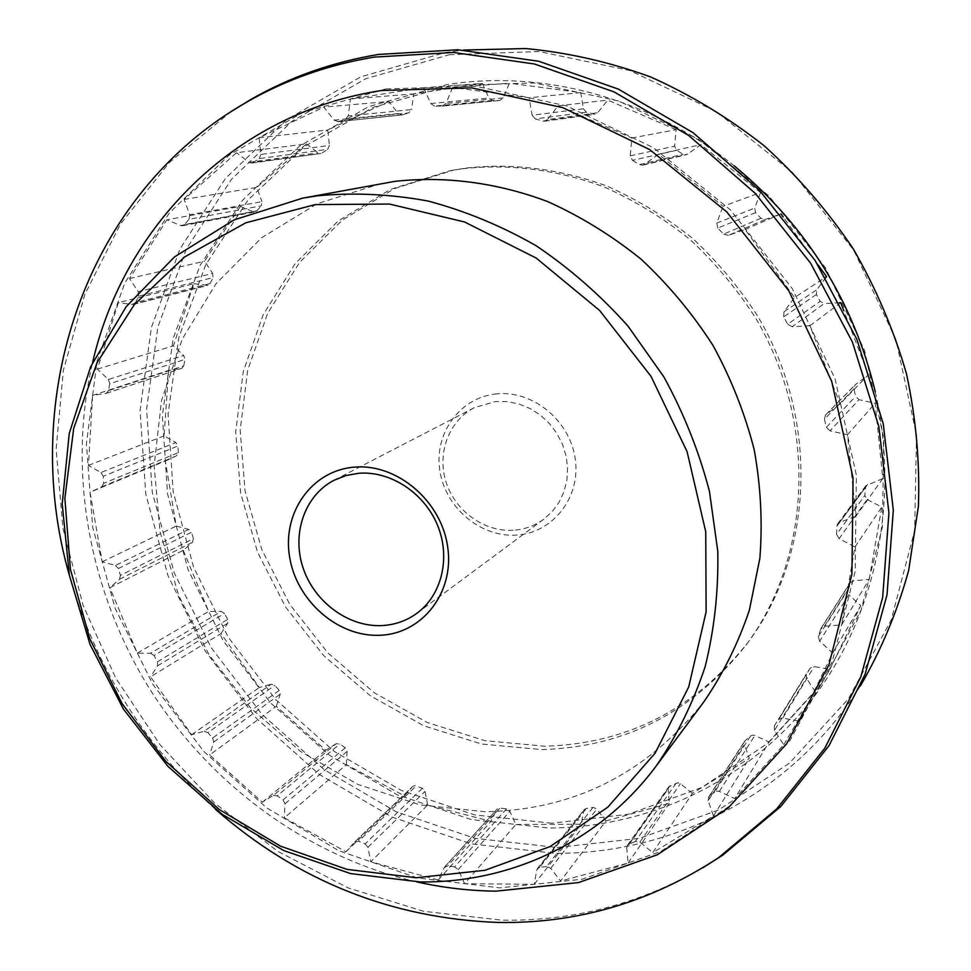 <?xml version="1.0" encoding="UTF-8"?>
<svg xmlns="http://www.w3.org/2000/svg" width="971" height="971" viewBox="0 0 971 971"><rect width="100%" height="100%" fill="white"/><g stroke="black" fill="none" stroke-linecap="round" stroke-linejoin="round"><path stroke-width="0.73" stroke-dasharray="4.86 3.64" d="M506.546 808.855L454.622 866.897L458.191 869.591L464.624 883.671L515.844 824.464L509.884 811.331L506.546 808.855L499.495 808.006L497.188 809.001L444.184 867.673L438.249 879.993L370.788 861.799L427.641 804.995L491.047 821.308L496.715 809.693M444.184 867.673L447.667 865.95L500.004 808.03M427.641 804.995L425.055 791.401L422.409 788.27L414.848 785.588L412.796 786.401L354.731 841.966L345.967 851.737L284.333 817.825L346.38 764.638L404.3 795.819L412.639 786.559M354.731 841.966L358.554 841.274L416.243 785.867M346.38 764.638L347.12 751.408L345.288 747.828L339.838 744.017L336.148 743.737L273.312 795.443L262.352 802.192L209.675 754.928L276.298 706.33L325.734 750.182L336.148 743.737M273.312 795.443L277.233 795.783L339.838 744.017M276.298 706.33L280.206 694.192L279.272 690.381L274.805 685.417L271.225 684.191L204.104 731.284L191.639 734.695L150.517 676.836L220.975 633.565L259.403 687.504L271.225 684.191M204.104 731.284L207.891 732.632L274.805 685.417M750.595 735.969L714.777 791.863L717.302 790.964L719.329 791.414L734.695 798.587L769.141 742.038L754.843 735.496L752.95 735.096L750.595 735.969L744.672 741.104L744.344 744.235L708.126 800.662L713.479 815.98L652.803 852.599L692.444 793.307L749.284 758.472L744.344 744.235M592.929 807.471L546.612 866.508L550.751 868.305L560.607 881.025L605.989 820.92L596.801 809.11L593.451 807.435L586.399 808.382L584.287 809.547L536.745 870.089L534.208 884.314L464.624 883.671M692.444 793.307L680.404 783.718L677.685 782.76L668.728 786.862L668.133 789.071L626.781 847.768L628.079 863.049L560.607 881.025M676.217 783.075L635.386 841.444L639.877 842.185L652.803 852.599M810.215 668.157L778.487 719.742L781.813 717.957L799.679 721.186L829.926 669.31L813.322 666.47L810.215 668.157L806.233 674.105L806.391 678.231L774.409 730.52L783.779 744.696L734.695 798.587M496.97 393.862C460.46 396.945 434.158 432.823 439.754 469.964C444.815 507.153 480.123 537.473 516.159 535.094C552.256 533.273 580.537 498.196 575.342 459.793C570.693 421.353 533.395 390.221 496.97 393.862M513.21 530.263C484.347 532.108 455.29 511.159 446.114 482.259C436.744 453.408 448.76 420.819 474.285 407.686L495.696 401.496L507.335 401.618L518.927 403.972L530.057 408.512L540.325 415.078L549.355 423.453L556.844 433.321L562.5 444.342L566.117 456.115L567.598 468.216L566.87 480.22L563.981 491.702L559.053 502.25L552.256 511.511L543.845 519.169C534.754 525.809 524.546 529.498 513.21 530.263M466.286 168.044C513.404 162.885 560.401 168.942 607.3 186.226C637.607 199.723 666.009 217.091 692.517 238.332C717.52 261.551 739.332 287.622 757.926 316.546C819.925 420.844 813.443 555.218 748.156 642.207C695.078 709.121 627.302 743.786 544.84 746.213L484.93 740.691L427.24 722.485L374.138 692.675L327.725 652.743L289.795 604.423L261.842 549.732L245.032 490.816L240.177 430.08L247.726 370.012L267.693 313.232L299.602 262.364L342.399 220.029L394.481 188.592L453.578 170.095L466.286 168.044M462.597 168.736C509.921 163.553 557.136 169.646 604.241 187.027C634.694 200.596 663.242 218.05 689.871 239.4C715.008 262.74 736.916 288.957 755.62 318.039C817.934 422.883 811.453 557.912 745.886 645.266C692.578 712.447 624.523 747.233 541.721 749.6L481.555 744.029L423.635 725.701L370.315 695.734L323.707 655.595L285.608 607.057L257.521 552.111L240.614 492.94L235.698 431.937L243.248 371.602L263.262 314.568L295.269 263.481L338.224 220.951L390.488 189.369L449.828 170.787L462.597 168.736M381.045 183.58L317.359 203.643L261.539 237.81L215.95 283.823L182.257 339.037L161.502 400.647L154.122 465.789L160.033 531.659L178.7 595.599L209.238 655.061L250.384 707.738L300.549 751.481L357.838 784.398L420.042 804.886L484.638 811.695C573.606 810.324 646.783 773.559 704.157 701.426M702.858 867.771C639.95 903.892 572.914 921.358 501.752 920.156L423.538 911.271L348.128 887.907L277.791 851.336L214.518 803.041L160.009 744.696L115.755 678.098L83.045 605.212L62.884 528.103L56.136 448.99L63.358 370.267L84.805 294.468L120.38 224.252L169.5 162.388L231.062 111.629M386.155 88.883L475.899 86.261L566.858 105.973L653.532 147.798L730.362 209.821L792.239 288.533L835.109 378.969L856.386 475.329L855.172 571.47L832.281 661.579L789.933 740.642L731.442 804.801L660.778 851.458L582.151 879.24L499.725 887.87L417.384 877.918L338.636 850.632L266.576 807.799L203.861 751.53L152.787 684.227L115.221 608.55L92.706 527.362L86.407 443.783L97.039 361.151L124.798 282.998L169.27 213.05L229.229 155.057L302.564 112.612L386.155 88.883M875.32 391.968C900.772 504.714 873.864 621.331 809.511 702.591C744.587 783.633 646.904 827.595 548.797 828.008L471.421 819.597L397.394 794.861L329.679 755.402L270.836 703.186L223.051 640.484L188.143 569.795L167.558 493.875L162.351 415.685L173.166 338.394L200.111 265.374L242.665 200.099L299.59 146.075L368.786 106.592L447.279 84.538C543.165 69.39 650.813 98.035 734.234 165.859M860.415 685.878C792.312 794.387 672.806 854.346 554.441 853.278L471.336 843.872L391.993 817.048L319.508 774.579L256.55 718.552L205.427 651.383L168.007 575.718L145.832 494.421L140.042 410.612L151.355 327.628L179.951 249.037L225.345 178.567L286.311 119.967L360.666 76.891L445.264 52.519L463.701 50.055M449.318 54.728L539.075 51.548L629.839 70.531L716.149 111.459L792.457 172.486L853.715 250.142L895.917 339.571L916.527 435.032L914.67 530.457L891.196 620.081L848.363 698.926L789.472 763.109L718.504 810.032L639.671 838.289L557.136 847.525L474.795 838.289L396.156 811.792L324.314 769.76L261.915 714.292L211.253 647.754L174.197 572.793L152.265 492.248L146.597 409.204L157.885 327.009L186.298 249.171L231.365 179.392L291.822 121.411L365.521 78.809L449.318 54.728M551.746 823.238L474.904 814.948L401.375 790.455L334.109 751.323L275.679 699.508L228.234 637.267L193.581 567.088L173.178 491.702L168.056 414.059L178.858 337.338L205.682 264.84L248.006 200.062L304.578 146.451L373.325 107.296L451.248 85.436L534.511 82.972L618.539 100.972L698.307 139.156L768.801 195.79L825.411 267.668L864.518 350.373L883.792 438.661L882.408 527.022L861.059 610.189L821.757 683.535L767.454 743.483L701.778 787.505L628.589 814.22L551.746 823.238M215.392 809.268C144.206 745.279 95.522 667.259 69.342 575.184M416.79 881.886C307.382 856.725 209.821 784.495 149.121 688.014C89.138 591.084 67.145 471.7 92.633 362.377M635.386 841.444L628.892 844.224L670.124 785.733M108.473 390.645L106.312 393.328L92.609 395.403L168.663 370.424L181.65 368.41L183.725 365.897L108.473 390.645L109.759 383.715L184.988 359.416L183.725 355.483L108.376 379.491L97.391 369.126L118.341 302.661L193.824 283.726L173.433 345.846L183.725 355.483M183.725 365.897L184.988 359.416M849.746 583.583L820.689 629.135L824.391 626.246L841.651 624.826L869.227 579.408L853.206 580.864L850.171 582.661L847.549 590.477L848.775 594.762L819.67 641.163L832.657 652.998L799.679 721.186M820.689 629.135L818.347 636.551L847.549 590.477M676.641 150.311L632.473 160.349L630.24 155.846L631.818 137.991L676.132 129.677L674.578 146.16L676.641 150.311L683.135 154.255L686.218 154.753L687.662 154.086L644.343 164.451L658.532 154.219L723.019 206.301L760.548 192.574L700.892 144.618L687.662 154.086M632.473 160.349L639.476 164.621L683.135 154.255M279.272 690.381L212.661 737.972L207.891 732.632M546.612 866.508L539.658 867.394L586.399 808.382M422.409 788.27L365.108 843.92L358.554 841.274M760.548 192.574L754.673 208.073L755.608 212.661L760.948 218.269L765.439 219.373L728.396 235.346L745.06 229.508L794.545 297.527L825.593 277.233M755.608 212.661L717.787 228.051L723.565 234.145L760.948 218.269M184.478 224.604L182.536 225.77L180.557 225.551L166.878 219.798L240.359 206.386L253.2 211.714L255.057 211.909L256.902 210.816L184.478 224.604L189.042 219.264L261.235 205.84L261.939 201.665L189.733 214.785L184.126 199.431L236.511 152.726L306.448 143.902L256.769 187.403L261.939 201.665M256.902 210.816L261.235 205.84M778.487 719.742L806.331 673.959M338.321 121.581L334.097 120.161L323.841 107.113L388.788 101.482L398.316 113.558L402.249 114.869L338.321 121.581L345.324 119.469L408.827 112.903L411.558 109.589L348.213 115.889L350.446 98.969L423.696 87.73L482.393 83.445L413.78 93.896L411.558 109.589M402.249 114.869L408.827 112.903M853.849 388.946L824.415 419.193L825.544 414.969L840.061 403.924L868.402 374.745L854.917 385.026L853.849 388.946L855.645 396.423L858.983 399.688L829.987 430.833L847.489 434.777L855.924 516.208L882.785 478.582L875.187 403.244L858.983 399.688M824.415 419.193L826.37 427.289L855.645 396.423M120.428 575.378L119.53 579.262L109.857 587.734L183.252 550.326L192.489 542.304L193.375 538.674L120.428 575.378L118.413 568.52L191.53 532.254L188.775 529.401L115.476 565.462L102.21 561.784L90.024 492.248L165.325 461.007L176.249 526.064L188.775 529.401M193.375 538.674L191.53 532.254M345.288 747.828L283.034 799.91L277.233 795.783M193.824 283.726L208.061 285.316L210.137 283.544L135.612 302.527L138.574 296.167L213.001 277.609L212.673 273.434L138.198 291.688L129.519 278.519L166.878 219.798M210.137 283.544L213.001 277.609M825.811 277.597L816.72 289.819L816.417 294.468L820.143 301.301L824.221 303.595L792.13 326.742L809.935 325.783L840.061 403.924M816.417 294.468L783.682 316.837L787.724 324.241L820.143 301.301M306.448 143.902L318.112 152.787L320.697 153.503L253.2 162.521L259.16 158.613L327.688 149.328L329.424 145.444L260.968 154.425L259.051 137.761L323.841 107.113M322.069 152.969L327.688 149.328M714.777 791.863L709.218 796.463L745.376 740.315M482.393 83.445L488.874 98.047L492.491 100.462L499.968 100.401L503.172 97.95L509.399 83.19L452.595 87.475L529.122 97.755L532.108 115.246L583.425 108.776L580.731 92.633L509.399 83.19M492.491 100.462L434.62 106.142L442.218 106.094L499.592 100.426M220.975 633.565L227.748 623.188L227.724 619.364L157.508 661.761L154.025 655.498L224.471 613.514L221.218 611.427L150.554 653.24L137.324 653.131L109.857 587.734M227.724 619.364L224.471 613.514M882.785 478.582L865.816 485.779L864.785 495.538L867.139 499.482L839.126 538.638L854.941 546.976L841.651 624.826M865.04 488.049L836.82 526.294L836.577 534.366L864.785 495.538M165.325 461.007L176.516 455.848L178.276 452.62L103.606 483.364L103.205 476.276L177.96 445.98L175.872 442.509L100.96 472.549L88.446 465.4L92.609 395.403M178.276 452.62L177.96 445.98M454.622 866.897L447.667 865.95M769.141 742.038L815.057 691.34L806.391 678.231M605.989 820.92L669.274 803.345L668.133 789.071M515.844 824.464L581.204 824.282L583.656 810.931M183.252 550.326L208.68 611.439L221.218 611.427M168.663 370.424L164.087 435.894L175.872 442.509M240.359 206.386L204.602 261.187L212.673 273.434M388.788 101.482L327.749 129.968L329.424 145.444M583.425 108.776L586.411 112.187L595.089 114.287L597.699 112.77L547.45 119.579L558.131 105.888L631.818 137.991M676.132 129.677L607.725 100.11L597.699 112.77M745.06 229.508L780.684 214.033L765.439 219.373M817.582 264.282L783.124 216.97M839.781 302.697L824.221 303.595M868.402 374.745L843.75 310.526M869.227 579.408L881.777 507.105L867.139 499.482M829.926 669.31L860.792 605.637L848.775 594.762M586.411 112.187L535.324 118.923L542.947 121.084L593.487 114.165M819.67 641.163L818.347 636.551M839.126 538.638L836.577 534.366M836.82 526.294L837.645 523.855L839.624 522.374L855.924 516.208M829.987 430.833L826.37 427.289M792.13 326.742L787.724 324.241M783.682 316.837L783.998 311.8L794.545 297.527M728.396 235.346L723.565 234.145M717.787 228.051L716.756 223.075L723.019 206.301M644.343 164.451L642.79 165.167L639.476 164.621M547.45 119.579L544.658 121.205L542.947 121.084M535.324 118.923L532.108 115.246M452.595 87.475L446.041 103.436L442.218 106.094M434.62 106.142L430.736 103.521L423.696 87.73M348.213 115.889L345.324 119.469M260.968 154.425L259.16 158.613M253.2 162.521L251.744 163.092L248.989 162.327L236.511 152.726M189.733 214.785L189.042 219.264M138.198 291.688L138.574 296.167M135.612 302.527L132.226 304.493L118.341 302.661M108.376 379.491L109.759 383.715M100.96 472.549L103.205 476.276M103.606 483.364L101.773 486.811L90.024 492.248M115.476 565.462L118.413 568.52M150.554 653.24L154.025 655.498M157.508 661.761L157.569 665.839L150.517 676.836M212.661 737.972L213.693 742.038L209.675 754.928M283.034 799.91L285.001 803.745L284.333 817.825M365.108 843.92L367.936 847.295L370.788 861.799M536.745 870.089L537.4 868.608L539.658 867.394M626.781 847.768L627.4 845.401L628.892 844.224M708.126 800.662L709.218 796.463M774.409 730.52L774.324 725.932M534.208 884.314L581.204 824.282M102.21 561.784L176.249 526.064M350.446 98.969L413.78 93.896M847.489 434.777L875.187 403.244M191.639 734.695L259.403 687.504M580.731 92.633L529.122 97.755M783.779 744.696L815.057 691.34M184.126 199.431L256.769 187.403M97.391 369.126L173.433 345.846M345.967 851.737L404.3 795.819M137.324 653.131L208.68 611.439M809.935 325.783L840.024 303.17M259.051 137.761L327.749 129.968M832.657 652.998L860.792 605.637M129.519 278.519L204.602 261.187M658.532 154.219L700.892 144.618M438.249 879.993L491.047 821.308M628.079 863.049L669.274 803.345M262.352 802.192L325.734 750.182M558.131 105.888L607.725 100.11M854.941 546.976L881.777 507.105M88.446 465.4L164.087 435.894M713.479 815.98L749.284 758.472M719.329 791.414L754.843 735.496M550.751 868.305L596.801 809.11M639.877 842.185L680.404 783.718M782.784 718.042L814.22 666.543M458.191 869.591L509.884 811.331M101.773 486.811L176.516 455.848M430.736 103.521L488.874 98.047M839.624 522.374L867.649 484.395M157.569 665.839L227.748 623.188M503.172 97.95L446.041 103.436M248.989 162.327L318.112 152.787M783.998 311.8L816.72 289.819M132.226 304.493L206.932 285.389M285.001 803.745L347.12 751.408M119.53 579.262L192.489 542.304M826.042 414.532L855.378 384.625M334.097 120.161L398.316 113.558M180.557 225.551L253.2 211.714M716.756 223.075L754.673 208.073M367.936 847.295L425.055 791.401M213.693 742.038L280.206 694.192M630.24 155.846L674.578 146.16M824.391 626.246L853.206 580.864M105.803 393.449L181.164 368.531M334.121 480.232L474.285 407.686M748.156 642.207L745.886 645.266M453.578 170.095L449.828 170.787M417.069 613.174L543.845 519.169M837.645 523.855L865.816 485.779M337.605 121.727L401.593 115.003M821.138 628.152L850.171 582.661M825.544 414.969L854.917 385.026M251.744 163.092L320.697 153.503M182.536 225.77L255.057 211.909M133.428 304.421L208.061 285.316M106.312 393.328L181.65 368.41M537.4 868.608L584.287 809.547M627.4 845.401L668.728 786.862M708.466 797.3L744.672 741.104M774.227 726.09L806.233 674.105M642.79 165.167L686.218 154.753M354.888 841.808L412.796 786.401M544.658 121.205L595.089 114.287M442.618 106.082L499.968 100.401M444.682 866.933L497.188 809.001"/><path stroke-width="1.46" d="M379.843 635.265C337.847 637.219 296.228 600.588 289.528 556.468C282.209 512.397 311.97 470.207 354.609 467.124C397.127 463.373 441.562 501.194 447.716 547.098C454.513 592.978 421.924 633.966 379.843 635.265M358.869 473.265L346.052 475.523L334.121 480.232C304.773 495.356 291.579 533.552 303.001 567.683C314.216 601.862 348.225 627.108 381.688 625.591C394.821 624.936 406.618 620.809 417.069 613.174C441.902 594.932 450.896 557.415 437.472 525.141C424.193 492.807 390.439 470.753 358.869 473.265M416.256 877.76L484.99 870.283L549.999 846.615L607.834 807.144L655.109 753.168L688.706 686.983L706.123 611.827L705.747 531.829L687.104 451.697L651.019 376.347L599.617 310.465L536.138 258.031L464.624 221.995L389.505 204.056L315.187 204.59L245.736 222.82L184.563 256.975L134.362 304.591L97.027 362.778L73.699 428.417L64.863 498.329L70.434 569.443L89.83 638.784L122.079 703.599L165.798 761.3L219.288 809.523L280.522 846.166L347.084 869.397L416.256 877.76M317.299 195.814C353.638 192.392 390.548 194.127 428.029 201.033C465.34 210.938 501.412 225.867 536.259 245.821C569.868 268.494 600.491 295.293 628.103 326.232L663.921 376.979C683.924 413.512 699.096 451.649 709.449 491.387L717.787 551.273C718.564 591.169 714.328 629.706 705.092 666.871C693.148 702.737 676.957 735.642 656.505 765.573C599.969 841.954 510.479 883.088 420.091 881.935L350.616 873.597L283.714 850.547L222.043 814.22L167.934 766.362L123.39 709.024L90.072 644.489L69.354 575.233L62.205 503.925L69.257 433.418L90.655 366.71L126.048 306.872L174.416 256.975L234.047 219.907L302.491 198.181L317.299 195.814M656.505 765.573L704.157 701.426C723.14 673.668 738.203 643.288 749.345 610.261L759.856 558.386C762.672 522.422 760.779 486.168 754.176 449.597C744.878 413.379 731.151 378.654 712.993 345.433C692.517 313.572 668.57 284.843 641.139 259.233C612.106 235.807 581.046 216.63 547.96 201.713C497.492 182.597 445.094 175.848 394.784 181.371L302.491 198.181M69.342 575.184C18.667 399.506 83.567 194.661 247.144 101.894C285.972 79.658 328.38 64.729 374.369 57.095L453.542 52.47L534.487 64.001L614 91.869L688.682 135.479L755.244 193.35L810.651 263.214L852.441 342.108L878.84 426.572L888.926 512.919L882.663 597.481L860.816 676.86L824.828 748.143L776.666 808.964L718.674 857.611C650.825 902.18 577.247 923.797 497.941 922.45C391.228 918.432 297.041 880.709 215.392 809.268M231.062 111.629L251.113 99.309C289.989 77.049 332.446 62.095 378.484 54.437L457.729 49.764L538.747 61.258L618.321 89.101L693.076 132.699L759.662 190.559L815.094 260.434L856.883 339.352L883.27 423.841L893.32 510.224L887.021 594.835L865.1 674.275L829.04 745.607L780.818 806.476L722.727 855.172L702.858 867.771M734.234 165.859C806.343 225.588 853.363 300.961 875.32 391.968M463.701 50.055L525.772 48.55C567.853 52.531 609.436 61.986 650.521 76.915C690.782 94.891 728.687 117.867 764.226 145.832C797.907 176.37 827.547 210.658 853.169 248.722C876.097 288.46 893.866 330.164 906.489 373.835C915.993 418.052 919.962 462.196 918.408 506.267L908.662 570.402C897.277 611.645 881.195 650.133 860.415 685.878M92.633 362.377C123.56 227.129 234.496 112.636 381.834 90.473L471.724 87.876L562.852 107.66L649.708 149.607L726.696 211.812L788.731 290.717L831.722 381.385L853.072 477.975L851.907 574.334L828.991 664.625L786.595 743.822L728.032 808.078L657.27 854.783L578.522 882.578L495.975 891.16C469.296 890.832 442.897 887.749 416.79 881.886M780.915 213.936L783.124 216.97M825.593 277.233L826.552 276.601L817.582 264.282M826.552 276.601L825.811 277.597M843.75 310.526L840.716 302.649L839.781 302.697M840.024 303.17L840.716 302.649M718.674 857.611L722.727 855.172M247.144 101.894L251.113 99.309"/></g></svg>
